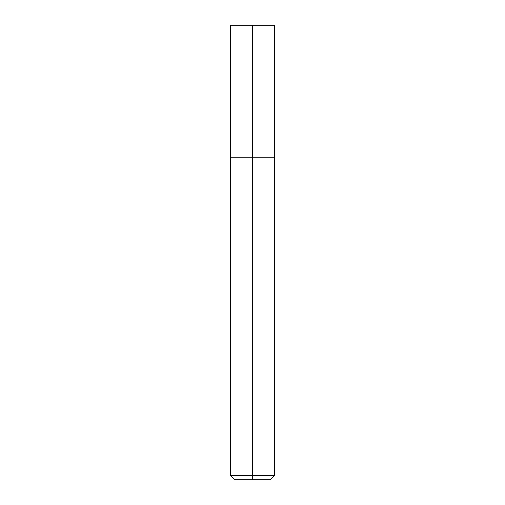 <?xml version="1.0" encoding="UTF-8"?>
<svg xmlns="http://www.w3.org/2000/svg" width="505" height="505" viewBox="0 0 505 505"><rect width="100%" height="100%" fill="white"/><g stroke="black" fill="none" stroke-linecap="round" stroke-linejoin="round"><path stroke-width="0.38" stroke-dasharray="2.52 1.89" d="M274.493 475.35L230.507 475.35M270.093 479.75L252.5 479.75L252.5 157.2L274.493 157.2L230.507 157.2L252.5 157.2L252.5 25.25L230.507 25.25M252.5 479.75L234.907 479.75M274.493 25.25L252.5 25.25"/><path stroke-width="0.76" d="M252.5 479.75L234.907 479.75L230.507 475.35L274.493 475.35L274.493 25.25L252.5 25.25L252.5 157.2L274.493 157.2L252.5 157.2L252.5 479.75L270.093 479.75L274.493 475.35M230.507 475.35L230.507 157.2L252.5 157.2L230.507 157.2L230.507 25.25L252.5 25.25"/></g></svg>
